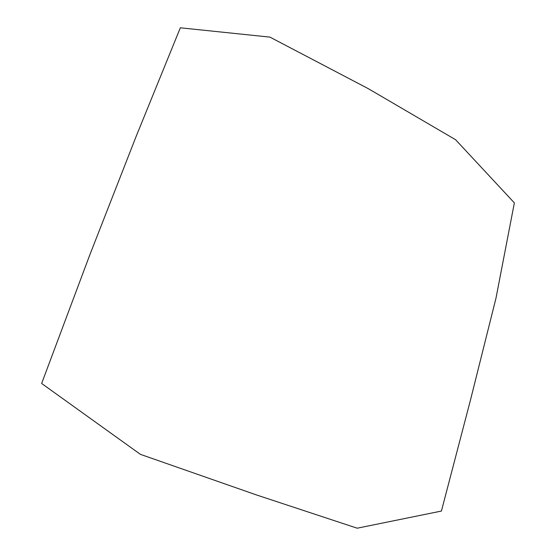 <?xml version="1.0" encoding="UTF-8"?>
<svg xmlns="http://www.w3.org/2000/svg" width="556" height="556" viewBox="0 0 556 556"><rect width="100%" height="100%" fill="white"/><g stroke="black" fill="none" stroke-linecap="round" stroke-linejoin="round"><path stroke-width="0.83" d="M357.202 528.2L256.726 495.028L140.404 454.349L41.637 383.466L89.815 254.863L136.15 136.387L180.339 27.8L269.959 37.12L368.315 88.682L455.593 139.716L514.363 202.891L495.973 298.218L470.181 401.203L441.415 511.061L357.202 528.2"/></g></svg>
